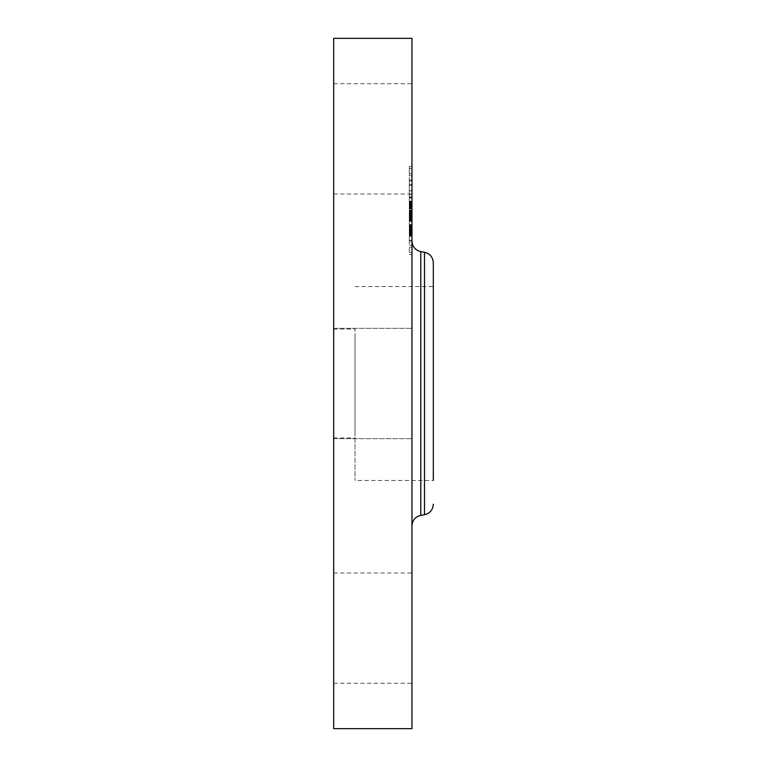 <?xml version="1.0" encoding="UTF-8"?>
<svg xmlns="http://www.w3.org/2000/svg" width="767" height="767" viewBox="0 0 767 767"><rect width="100%" height="100%" fill="white"/><g stroke="black" fill="none" stroke-linecap="round" stroke-linejoin="round"><path stroke-width="0.58" stroke-dasharray="3.83 2.88" d="M355.035 337.01L355.035 480.458L355.035 337.01M355.035 431.275L355.035 329.062L355.035 431.275M333.683 431.275L333.683 329.062L333.683 431.275M333.683 251.566L333.683 533.64L333.683 251.566M333.683 38.35L333.683 728.65M333.683 357.058L333.683 438.657L333.683 357.058M333.683 187.273L333.683 83.718L333.683 187.273M333.683 579.727L333.683 683.282L333.683 579.727M411.965 38.35L411.965 728.65M411.965 676.532L411.965 572.978L411.965 676.532M411.965 409.942L411.965 328.343L411.965 409.942M411.965 90.468L411.965 194.022L411.965 90.468M355.035 286.542L433.317 286.542L433.317 480.458L433.317 286.542L433.317 480.458L355.035 480.458M433.317 262.784L433.317 277.568M411.965 508.463L411.965 241.106L411.965 508.463M411.965 179.382L411.965 254.558L411.965 179.382M409.3 241.653L409.3 166.487L409.3 241.653M409.3 185.988L409.3 245.21L409.3 185.988M409.3 236.466L409.3 241.02L409.3 235.69L409.3 241.02L409.3 236.466L411.965 236.466L411.965 241.02L411.965 236.466M409.3 248L409.3 252.554L409.3 248M409.3 180.801L409.3 185.355L409.3 180.015L409.3 185.355L409.3 180.801L411.965 180.801L411.965 185.355L411.965 180.801M409.3 208.634L409.3 213.188L409.3 208.634M409.3 173.045L409.3 168.491L409.3 173.045M411.965 235.057L411.965 175.825L411.965 235.057M411.965 219.841L411.965 190.858L411.965 219.841L411.965 213.667L411.965 219.841L411.965 217.042L411.965 219.832L409.3 219.841L409.3 190.858L409.3 235.22L409.3 202.766L409.3 219.832L411.965 219.841L409.3 219.832M411.965 202.958L411.965 201.52L411.965 202.958L409.3 202.958M411.965 201.261L409.3 201.261M411.965 206.985L411.965 204.166L411.965 208.921L411.965 206.985L409.3 206.985L411.965 206.994M411.965 203.907L411.965 201.759L411.965 203.907L409.3 203.907M411.965 201.405L409.3 201.405M411.965 213.753L411.965 190.657L411.965 214.137L409.3 214.003L409.3 190.657L409.3 213.772L411.965 213.753L409.3 213.772M411.965 214.223L409.3 214.223M411.965 221.097L411.965 203.447L411.965 221.174L409.3 221.097M411.965 213.379L411.965 212.843L411.965 213.657L409.3 213.379L411.965 213.389M411.965 213.916L409.3 213.897M411.965 212.555L411.965 210.657L411.965 212.555L409.3 212.555M411.965 228.997L411.965 229.534L411.965 228.978L409.3 228.978M411.965 228.508L409.3 228.499M411.965 227.818L411.965 225.019L411.965 227.818L409.3 227.818M411.965 224.606L411.965 218.154L411.965 224.606L409.3 224.578L411.965 224.606M411.965 229.582L409.3 229.582L411.965 229.592M411.965 229.611L409.3 229.611L411.965 229.611M411.965 235.421L411.965 234.597L411.965 235.421L409.3 235.421L409.3 228.719L409.3 235.421L411.965 235.411M411.965 233.849L411.965 230.416L411.965 233.849L409.3 233.849M411.965 229.832L411.965 230.436L411.965 229.304L411.965 229.832L409.3 229.832M411.965 228.719L411.965 229.266L411.965 228.719L409.3 228.719M411.965 226.38L411.965 220.35L411.965 226.38L409.3 226.38L409.3 220.35L409.3 226.38M411.965 210.714L411.965 202.766L411.965 210.714L409.3 210.714M411.965 202.766L409.3 202.795L411.965 202.766M411.965 221.174L409.3 221.174M411.965 215.441L409.3 215.441M411.965 214.99L409.3 214.99M411.965 214.53L409.3 214.53M411.965 214.079L409.3 214.079L411.965 214.089M411.965 213.619L409.3 213.619L411.965 213.629M411.965 213.159L409.3 213.159L411.965 213.188L411.965 212.411L409.3 212.392L411.965 212.411L411.965 207.847L411.965 213.188L411.965 207.847L411.965 213.188L409.3 213.188M411.965 212.689L409.3 212.689M411.965 212.229L409.3 212.229M411.965 211.759L409.3 211.759M411.965 211.289L409.3 211.289M411.965 210.81L409.3 210.81M411.965 210.685L409.3 210.685L411.965 210.685M411.965 211.069L409.3 211.069M411.965 211.443L409.3 211.443M411.965 211.797L409.3 211.797M411.965 212.143L409.3 212.143L411.965 212.123M411.965 212.469L409.3 212.469M411.965 212.785L409.3 212.785M411.965 213.092L409.3 213.073M411.965 213.648L409.3 213.667M411.965 214.29L409.3 214.29M411.965 213.121L409.3 213.121M411.965 212.843L409.3 212.843M411.965 212.258L409.3 212.258M411.965 211.96L409.3 211.96M411.965 211.654L409.3 211.654L411.965 211.663M411.965 211.337L409.3 211.337M411.965 211.011L409.3 211.011M411.965 210.657L409.3 210.657L411.965 210.647M411.965 210.973L409.3 210.973M411.965 211.27L409.3 211.27M411.965 211.558L409.3 211.558M411.965 211.836L409.3 211.836M411.965 212.363L409.3 212.363M411.965 212.612L409.3 212.612L411.965 212.593M411.965 213.284L409.3 213.284L411.965 213.274M411.965 207.435L409.3 207.435M411.965 203.447L409.3 203.447M411.965 210.129L409.3 210.129M411.965 210.158L409.3 210.158M411.965 217.013L409.3 217.013M411.965 220.129L409.3 220.129M411.965 220.158L409.3 220.158M411.965 225.862L409.3 225.862M411.965 221.385L409.3 221.385M411.965 219.324L409.3 219.324M411.965 224.942L409.3 224.942M411.965 225.277L409.3 225.277M411.965 225.575L409.3 225.575M411.965 225.853L409.3 225.853M411.965 226.102L409.3 226.102L411.965 226.102M411.965 226.418L409.3 226.418M411.965 226.716L409.3 226.716M411.965 226.984L409.3 226.984M411.965 227.243L409.3 227.243M411.965 227.463L409.3 227.463M411.965 227.674L409.3 227.674M411.965 227.866L409.3 227.866M411.965 228.029L409.3 228.029M411.965 228.298L409.3 228.298M411.965 228.652L409.3 228.652M411.965 228.777L409.3 228.758M411.965 228.844L409.3 228.844M411.965 228.882L409.3 228.911M411.965 229.036L409.3 229.036M411.965 228.202L409.3 228.202L411.965 228.202M411.965 227.368L409.3 227.368M411.965 226.85L409.3 226.85M411.965 225.738L409.3 225.738M411.965 225.373L409.3 225.373M411.965 218.988L409.3 218.988M411.965 218.154L409.3 218.154M411.965 224.53L409.3 224.53M411.965 225.019L409.3 225.019L411.965 225.019M411.965 226.323L409.3 226.323M411.965 227.109L409.3 227.109M411.965 227.511L409.3 227.511M411.965 227.876L409.3 227.876M411.965 229.17L409.3 229.17M411.965 229.323L409.3 229.323M411.965 229.438L409.3 229.438M411.965 229.525L409.3 229.525L411.965 229.534M411.965 229.467L409.3 229.467M411.965 229.362L409.3 229.362M411.965 229.237L409.3 229.237M411.965 229.084L409.3 229.084M411.965 230.714L409.3 230.714M411.965 231.02L409.3 231.02L411.965 231.02M411.965 231.308L409.3 231.308M411.965 231.576L409.3 231.576M411.965 232.056L409.3 232.056M411.965 232.468L409.3 232.468M411.965 232.947L409.3 232.947M411.965 233.216L409.3 233.216M411.965 233.504L409.3 233.504M411.965 233.81L409.3 233.81L411.965 233.81M411.965 235.22L409.3 235.22M411.965 203.408L409.3 203.408M411.965 203.188L409.3 203.188L411.965 203.197M411.965 202.728L409.3 202.728L411.965 202.728M411.965 202.498L409.3 202.498M411.965 202.258L409.3 202.258M411.965 202.009L409.3 202.009M411.965 201.769L409.3 201.759M411.965 201.51L409.3 201.51L411.965 201.52M411.965 201.165L409.3 201.165M411.965 201.865L409.3 201.865M411.965 202.21L409.3 202.21M411.965 202.546L409.3 202.546M411.965 202.871L409.3 202.871M411.965 203.514L409.3 203.514M411.965 203.83L409.3 203.83M411.965 204.137L409.3 204.137M411.965 204.434L409.3 204.434M411.965 204.731L409.3 204.731M411.965 205.038L409.3 205.038M411.965 205.355L409.3 205.355L411.965 205.355M411.965 205.671L409.3 205.671M411.965 205.987L409.3 205.987M411.965 206.323L409.3 206.323M411.965 206.649L409.3 206.649L411.965 206.668M411.965 207.33L409.3 207.33M411.965 207.684L409.3 207.684M411.965 207.934L409.3 207.934M411.965 208.183L409.3 208.183M411.965 208.423L409.3 208.423M411.965 208.672L409.3 208.672M411.965 208.921L409.3 208.921M411.965 208.106L409.3 208.106M411.965 207.301L409.3 207.301M411.965 206.687L409.3 206.687M411.965 206.39L409.3 206.39M411.965 206.102L409.3 206.102M411.965 205.815L409.3 205.815M411.965 205.527L409.3 205.527M411.965 205.249L409.3 205.249M411.965 204.981L409.3 204.981M411.965 204.712L409.3 204.712M411.965 204.185L409.3 204.185L411.965 204.166M411.965 203.629L409.3 203.629M411.965 203.341L409.3 203.341M411.965 203.034L409.3 203.034M411.965 202.411L409.3 202.411M411.965 202.085L409.3 202.085M411.965 202.057L409.3 202.057M411.965 202.344L409.3 202.344M411.965 202.632L409.3 202.632M411.965 202.9L409.3 202.9M411.965 203.169L409.3 203.169M411.965 203.686L409.3 203.686M411.965 204.636L409.3 204.636M411.965 205.115L409.3 205.115M411.965 205.614L409.3 205.614M411.965 205.863L409.3 205.863M411.965 206.131L409.3 206.131M411.965 206.4L409.3 206.4M411.965 206.946L409.3 206.946M411.965 207.895L409.3 207.895M411.965 194.358L409.3 194.358M411.965 190.858L409.3 190.858M411.965 197.081L409.3 197.081M411.965 196.956L409.3 196.956M411.965 211.874L409.3 211.874M411.965 212.651L409.3 212.651L411.965 212.67M411.965 212.9L409.3 212.9L411.965 212.9M411.965 213.437L409.3 213.437M411.965 213.696L409.3 213.696M411.965 213.926L409.3 213.926L411.965 213.964M411.965 214.127L409.3 214.127L411.965 214.137M411.965 214.309L409.3 214.309L411.965 214.329M411.965 214.453L409.3 214.453L411.965 214.472M411.965 214.578L409.3 214.578M411.965 214.674L409.3 214.645M411.965 214.741L409.3 214.741M411.965 214.789L409.3 214.789M411.965 214.424L409.3 214.424M411.965 215.057L409.3 215.057M411.965 215.374L409.3 215.374M411.965 215.671L409.3 215.671M411.965 215.968L409.3 215.968L411.965 215.968M411.965 216.256L409.3 216.256M411.965 216.534L409.3 216.534M411.965 216.812L409.3 216.812M411.965 219.554L409.3 219.554M411.965 226.227L409.3 226.227M411.965 220.35L409.3 220.35M411.965 220.493L409.3 220.493M411.965 219.698L409.3 219.698M411.965 219.266L409.3 219.266M411.965 218.806L409.3 218.806M411.965 218.307L409.3 218.307M411.965 217.78L409.3 217.78M411.965 217.205L409.3 217.205M411.965 216.601L409.3 216.601M411.965 215.287L409.3 215.287M411.965 215.354L409.3 215.354M411.965 216.035L409.3 216.035M411.965 216.678L409.3 216.678M411.965 217.291L409.3 217.291M411.965 217.866L409.3 217.866M411.965 218.413L409.3 218.413M411.965 218.921L409.3 218.921M411.965 219.4L409.3 219.4M411.965 234.616L409.3 234.616L411.965 234.597M411.965 233.11L409.3 233.11M411.965 232.401L409.3 232.401M411.965 231.72L409.3 231.72M411.965 231.059L409.3 231.059M411.965 230.436L409.3 230.436L411.965 230.416M411.965 229.266L409.3 229.285M411.965 228.815L409.3 228.815M411.965 229.841L409.3 229.841M411.965 231.663L409.3 231.663M411.965 232.343L409.3 232.343M411.965 233.063L409.3 233.063M411.965 214.003L409.3 214.003L411.965 214.003M411.965 213.782L409.3 213.782M411.965 213.494L409.3 213.494M411.965 213.312L409.3 213.312M411.965 197.493L409.3 197.493M411.965 197.234L409.3 197.234M411.965 190.715L409.3 190.715M411.965 190.657L409.3 190.657M411.965 197.608L409.3 197.608M411.965 198.011L409.3 198.011M411.965 211.702L409.3 211.702M411.965 211.922L409.3 211.922M411.965 212.325L409.3 212.325M411.965 213.466L409.3 213.466M411.965 219.803L409.3 219.803M411.965 217.071L409.3 217.071L411.965 217.042M411.965 210.254L409.3 210.254M411.965 211.222L409.3 211.222M411.965 251.768L411.965 247.214L411.965 251.768M411.965 169.267L411.965 173.831L411.965 169.267M424.496 252.276L424.496 514.724M420.786 251.624L420.786 515.376M411.965 226.476L409.3 226.476M411.965 229.669L409.3 229.669M411.965 230.042L409.3 230.042M411.965 230.388L409.3 230.388M411.965 234.127L409.3 234.127M411.965 234.472L409.3 234.472M411.965 234.836L409.3 234.836M411.965 240.244L409.3 240.244M411.965 184.579L409.3 184.579M333.683 329.062L355.035 329.062M333.683 437.938L355.035 437.938M333.683 572.978L411.965 572.978M333.683 683.282L411.965 683.282M333.683 438.657L411.965 438.657L333.683 438.657M333.683 328.343L411.965 328.343L333.683 328.343M333.683 194.022L411.965 194.022M333.683 83.718L411.965 83.718M411.965 254.558L409.3 254.558M411.965 166.487L409.3 166.487M411.965 175.825L409.3 175.825M411.965 245.21L409.3 245.21M411.965 235.69L409.3 235.69L411.965 235.69M411.965 241.02L409.3 241.02L411.965 241.02M411.965 247.214L409.3 247.214M411.965 252.554L409.3 252.554M411.965 180.015L409.3 180.015L411.965 180.015M411.965 185.355L409.3 185.355L411.965 185.355M411.965 207.847L409.3 207.847L411.965 207.847M411.965 173.831L409.3 173.831M411.965 168.491L409.3 168.491"/><path stroke-width="1.15" d="M333.683 728.65L333.683 38.35L411.965 38.35L411.965 728.65L333.683 728.65M433.317 277.568L433.317 286.542M433.317 480.458L433.317 262.784C432.914 257.156 429.971 253.647 424.496 252.276L420.786 251.624C415.311 250.243 412.368 246.744 411.965 241.106M420.786 251.624L420.786 515.376L424.496 514.724L424.496 252.276M420.786 515.376C415.311 516.757 412.368 520.256 411.965 525.894M424.496 514.724C429.971 513.353 432.914 509.844 433.317 504.216"/></g></svg>
